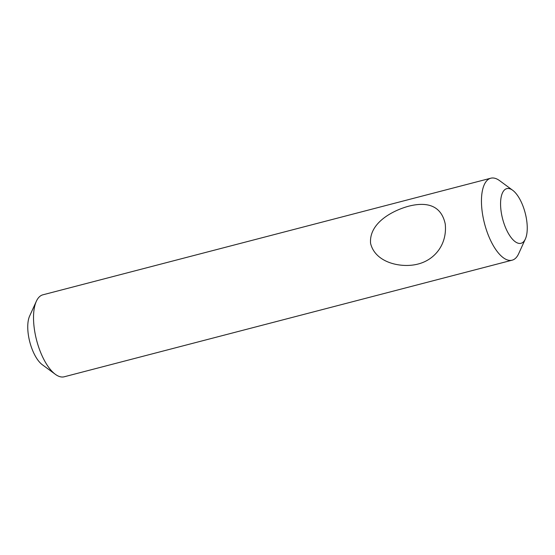 <?xml version="1.0" encoding="UTF-8"?>
<svg xmlns="http://www.w3.org/2000/svg" width="555" height="555" viewBox="0 0 555 555"><rect width="100%" height="100%" fill="white"/><g stroke="black" fill="none" stroke-linecap="round" stroke-linejoin="round"><path stroke-width="0.83" d="M512.133 260.184L64.207 376.789A42.353 17.496 -104.6 0 1 60.086 376.72A42.353 17.496 -104.6 0 1 55.361 374.327A42.353 17.496 -104.6 0 1 36.602 340.208A42.353 17.496 -104.6 0 1 36.346 301.275A42.353 17.496 -104.6 0 1 42.867 294.816L490.793 178.21A42.353 17.496 75.4 0 0 483.426 218.899A42.353 17.496 75.4 0 0 508.019 260.122A42.353 17.496 75.4 0 0 512.133 260.184A42.353 17.496 75.4 0 0 518.654 253.725L525.37 238.976A28.236 11.662 -104.6 0 1 518.28 243.243A28.236 11.662 -104.6 0 1 500.867 209.36A28.236 11.662 -104.6 0 1 512.688 190.275A28.236 11.662 -104.6 0 1 525.197 213.023A28.236 11.662 -104.6 0 1 525.37 238.976M36.346 301.275L29.63 316.024A28.236 11.662 75.4 0 0 29.803 341.977A28.236 11.662 75.4 0 0 42.312 364.725L55.361 374.327M512.688 190.275L499.639 180.673A42.353 17.496 75.4 0 0 490.793 178.21M370.573 243.354C368.895 222.992 392.6 210.505 408.806 206.162C425.512 201.923 440.989 204.309 445.228 223.922C447.399 244.304 434.787 259.802 418.075 264.034C401.869 268.363 375.333 263.167 370.573 243.354"/></g></svg>
